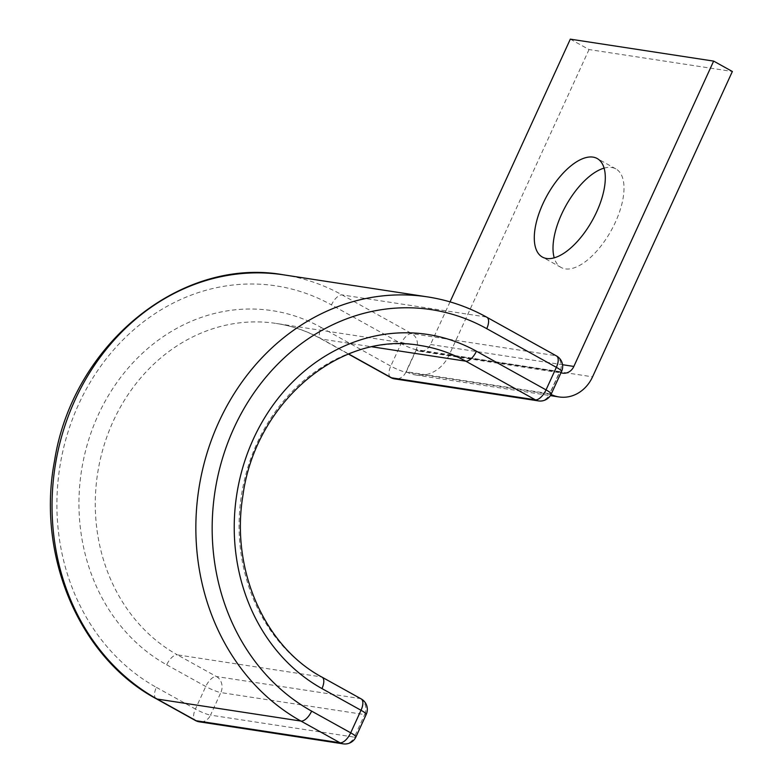 <?xml version="1.0" encoding="UTF-8"?>
<svg xmlns="http://www.w3.org/2000/svg" width="783" height="783" viewBox="0 0 783 783"><rect width="100%" height="100%" fill="white"/><g stroke="black" fill="none" stroke-linecap="round" stroke-linejoin="round"><path stroke-width="0.59" stroke-dasharray="3.92 2.94" d="M604.065 168.139A56.386 25.829 119.1 0 1 615.878 168.903A56.386 25.829 119.1 0 1 615.35 222.303A56.386 25.829 119.1 0 1 561.127 267.483A56.386 25.829 119.1 0 1 554.227 257.861M450.039 301.876L430.523 344.491A12.039 10.551 -81.3 0 1 419.345 351.195A12.039 10.551 -81.3 0 1 416.213 350.118L559.542 372.072L549.627 393.722A36.116 31.653 -81.3 0 0 551.046 394.456M561 372.728A12.039 10.551 -81.3 0 1 559.542 372.072M570.318 39.15L589.031 49.544L732.359 71.488M589.031 49.544L449.236 354.885A36.116 31.653 -81.3 0 1 415.704 374.998A36.116 31.653 -81.3 0 1 406.299 371.768L549.627 393.722M416.213 350.118L406.299 371.768M430.523 344.491L562.546 364.712M449.236 354.885L592.565 376.838M486.86 317.262A12.039 5.52 -60.9 0 0 485.969 316.968L555.587 355.639L411.78 333.607A12.039 5.52 -60.9 0 0 401.092 343.561L390.766 366.111A12.039 5.52 -60.9 0 0 390.658 377.514M283.681 274.853A224.731 196.934 -81.3 0 1 342.161 294.946L411.78 333.607A12.039 10.551 98.7 0 1 416.184 349.629L559.982 371.651L549.666 394.201L405.858 372.179L416.184 349.629A12.039 1.791 -155.4 0 1 401.092 343.561L331.473 304.89A12.039 5.52 -60.9 0 1 342.161 294.946L485.969 316.968A224.731 196.934 -81.3 0 0 427.479 296.884M556.478 355.932A12.039 5.52 -60.9 0 0 555.587 355.639A12.039 10.551 98.7 0 1 559.982 371.651A12.039 1.791 -155.4 0 0 561.577 371.475M361.139 698.876A12.039 5.52 -60.9 0 0 360.249 698.573L216.441 676.551L177.389 654.852L321.187 676.884A175.568 153.859 -81.3 0 1 247.408 468.87A175.568 153.859 -81.3 0 1 420.04 345.469L276.233 323.448A175.568 153.859 -81.3 0 0 103.601 446.848A175.568 153.859 -81.3 0 0 177.389 654.852A12.039 5.52 119.1 0 0 166.691 664.806A187.607 164.401 -81.3 0 1 98.139 415.147A187.607 164.401 -81.3 0 1 321.157 327.441A12.039 5.52 -60.9 0 0 321.04 338.843A12.039 5.52 -60.9 0 0 321.93 339.147L348.65 353.985M348.445 354.063L321.04 338.843C306.887 331.003 291.951 325.875 276.233 323.448A175.568 153.859 -81.3 0 1 321.93 339.147L372.228 346.849M321.157 327.441L390.766 366.111A12.039 1.791 -155.4 0 0 405.858 372.179A12.039 10.551 98.7 0 1 394.681 378.884M366.238 714.409A12.039 1.791 24.6 0 1 364.643 714.595L354.317 737.146L210.519 715.124L220.835 692.573L364.643 714.595A12.039 10.551 98.7 0 0 360.249 698.573L321.187 676.884A12.039 5.52 119.1 0 1 322.077 677.178M156.257 698.759A12.039 5.52 119.1 0 1 156.375 687.357A212.692 186.383 -81.3 0 1 78.652 404.322A212.692 186.383 -81.3 0 1 331.473 304.89M156.375 687.357L195.427 709.046A12.039 5.52 -60.9 0 0 195.31 720.448M166.691 664.806L205.753 686.495A12.039 1.791 24.6 0 0 220.835 692.573A12.039 10.551 98.7 0 0 216.441 676.551A12.039 5.52 -60.9 0 0 205.753 686.495L195.427 709.046A12.039 1.791 24.6 0 0 210.519 715.124A12.039 10.551 98.7 0 1 199.342 721.828M538.489 400.906A12.039 10.551 98.7 0 0 549.666 394.201A12.039 1.791 -155.4 0 0 551.252 394.025M343.14 743.85A12.039 10.551 98.7 0 0 354.317 737.146A12.039 1.791 24.6 0 0 355.913 736.96M615.878 168.903L597.175 158.509M419.345 351.195L562.674 373.148M415.704 374.998L550.371 395.621M561.127 267.483L542.413 257.088"/><path stroke-width="1.17" d="M596.646 211.909A56.386 25.829 -60.9 0 0 597.175 158.509A56.386 25.829 -60.9 0 0 542.942 203.688A56.386 25.829 -60.9 0 0 542.413 257.088A56.386 25.829 -60.9 0 0 596.646 211.909M554.227 257.861A56.386 25.829 119.1 0 1 561.656 214.082A56.386 25.829 119.1 0 1 604.065 168.139M450.039 301.876L570.318 39.15L713.646 61.103L573.851 366.444A12.039 10.551 -81.3 0 1 562.674 373.148A12.039 10.551 -81.3 0 1 561 372.728M550.371 395.621L559.033 396.942A36.116 31.653 -81.3 0 0 592.565 376.838L732.359 71.488L713.646 61.103M559.033 396.942A36.116 31.653 -81.3 0 1 551.046 394.456M562.546 364.712L573.851 366.444M156.257 698.759L195.31 720.448A12.039 5.52 -60.9 0 0 196.2 720.751L157.148 699.053L300.956 721.074A12.039 5.52 119.1 0 0 311.644 711.13A212.692 186.383 -81.3 0 1 233.921 428.095A212.692 186.383 -81.3 0 1 486.752 328.664L556.361 367.335A12.039 5.52 -60.9 0 0 556.478 355.932L486.86 317.262C468.156 306.897 448.365 300.104 427.479 296.884L283.681 274.853A224.731 196.934 -81.3 0 0 62.709 432.803A224.731 196.934 -81.3 0 0 157.148 699.053A12.039 5.52 119.1 0 1 156.257 698.759C79.426 657.71 36.253 555.676 54.556 460.717C72.623 344.823 180.677 256.266 283.681 274.853M486.752 328.664A12.039 5.52 -60.9 0 0 486.86 317.262M372.228 346.849L465.738 361.169L535.347 399.829A12.039 5.52 -60.9 0 0 546.035 389.885L556.361 367.335A12.039 1.791 -155.4 0 1 561.577 371.475A12.039 12.039 0 0 0 556.478 355.932M476.426 351.215A187.607 164.401 -81.3 0 0 253.418 438.92A187.607 164.401 -81.3 0 0 321.97 688.58A12.039 5.52 119.1 0 0 322.077 677.178C264.762 646.699 230.535 569.623 242.867 495.864C255.189 402.129 340.859 330.72 420.04 345.469A175.568 153.859 -81.3 0 1 465.738 361.169A12.039 5.52 -60.9 0 0 476.426 351.215L546.035 389.885A12.039 1.791 -155.4 0 1 551.252 394.025L561.577 371.475M348.65 353.985L391.549 377.807L535.347 399.829A12.039 10.551 98.7 0 0 538.489 400.906L394.681 378.884A12.039 10.551 98.7 0 1 391.549 377.807A12.039 5.52 -60.9 0 1 390.658 377.514A12.039 12.039 0 0 0 394.681 378.884M195.31 720.448A12.039 12.039 0 0 0 199.342 721.828A12.039 10.551 98.7 0 1 196.2 720.751L340.008 742.773L300.956 721.074A224.731 196.934 -81.3 0 1 206.516 454.825A224.731 196.934 -81.3 0 1 427.479 296.884M199.342 721.828L343.14 743.85A12.039 10.551 98.7 0 1 340.008 742.773A12.039 5.52 -60.9 0 0 350.696 732.829L361.022 710.279A12.039 5.52 -60.9 0 0 361.139 698.876L322.077 677.178M311.644 711.13L350.696 732.829A12.039 1.791 24.6 0 1 355.913 736.96L366.238 714.409A12.039 12.039 0 0 0 361.139 698.876M321.97 688.58L361.022 710.279A12.039 1.791 24.6 0 1 366.238 714.409M348.445 354.063L390.658 377.514M538.489 400.906A12.039 12.039 0 0 0 551.252 394.025M343.14 743.85A12.039 12.039 0 0 0 355.913 736.96"/></g></svg>
